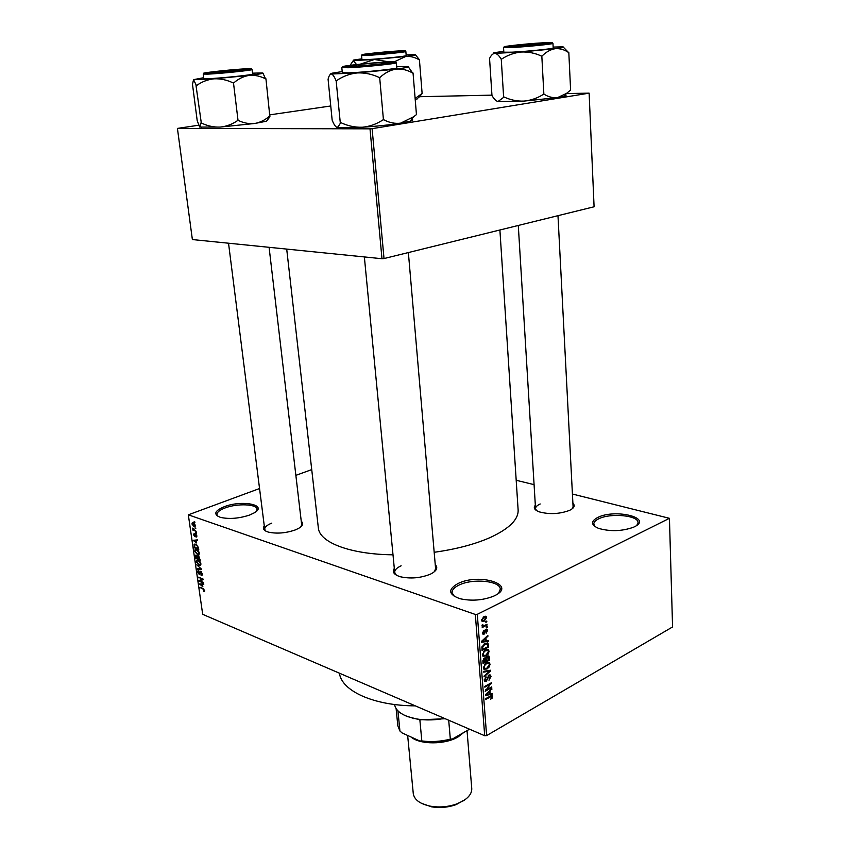<?xml version="1.0" encoding="UTF-8"?>
<svg xmlns="http://www.w3.org/2000/svg" width="850" height="850" viewBox="0 0 850 850"><rect width="100%" height="100%" fill="white"/><g stroke="black" fill="none" stroke-linecap="round" stroke-linejoin="round"><path stroke-width="1.27" d="M224.357 506.674C242.016 499.736 268.207 504.879 254.32 512.816L249.688 515.015C239.084 518.511 229.373 519.308 220.543 517.406C213.116 514.473 214.391 510.903 224.357 506.674M256.445 511.243L257.04 509.224C256.955 504.018 237.182 503.253 225.154 507.918C219.597 510.043 216.856 512.284 216.952 514.664L218.067 516.46M457.927 583.578C479.198 572.677 517.756 584.758 494.679 595.68L493.393 596.275C482.492 600.419 471.346 601.226 459.956 598.697C448.364 594.479 447.684 589.443 457.927 583.578M498.621 593.194L500.299 589.209C500.491 580.794 472.536 578.149 458.968 585.108C454.272 587.393 451.977 589.932 452.072 592.726L454.336 596.413M597.709 517.469C615.092 508.491 653.395 517.884 634.334 526.841L633.505 527.234C621.998 531.314 610.374 531.707 598.634 528.403C590.856 525.013 590.548 521.369 597.709 517.469M636.862 525.311L638.031 522.612C638.562 515.344 610.396 512.752 598.697 518.829C595.404 520.434 593.768 522.197 593.789 524.121L595.159 526.713M572.9 503.264C575.312 505.612 574.303 507.928 569.84 510.234L569.479 510.404C559.396 514.101 549.281 514.569 539.134 511.828C534.469 510 533.205 507.811 535.33 505.24M572.284 508.757L573.081 506.706L557.982 215.666M435.253 564.666C438.228 567.736 436.741 570.839 430.78 573.984L430.238 574.239C420.421 578.117 410.476 578.956 400.392 576.768C393.964 574.759 391.935 571.976 394.315 568.416M434.467 571.657L435.593 568.671L408.372 252.546M301.261 521.294C303.758 523.388 302.94 525.714 298.796 528.264L295.428 529.879C285.812 533.194 276.803 533.928 268.366 532.111C263.712 530.644 262.352 528.594 264.286 525.938M301.027 526.681L301.654 524.652L269.089 247.308M415.321 705.861C373.618 705.744 341.615 690.933 339.416 673.189M499.896 229.989L518.128 510C518.532 519.403 509.426 528.487 490.811 537.253C475.384 544.149 456.503 549.164 434.18 552.287M392.998 554.816C349.977 554.381 319.26 542.332 318.336 527.829L286.705 249.093M195.054 527.776L195.798 528.668L195.054 527.776M194.384 530.039L196.169 531.314L192.907 530.134L192.727 528.105L194.384 530.039M195.702 532.302L196.446 533.194L195.702 532.302M195.596 533.874L196.881 535.851L196.701 536.934L196.053 537.072L195.766 534.565L194.639 536.467L193.502 534.65L194.214 533.46L194.661 535.766L195.596 533.874M196.562 542.916L193.216 540.324L197.402 539.878L197.498 540.568L196.233 540.642L196.562 542.916M199.314 552.925L199.006 554.423L197.434 554.593L194.724 551.183L195.054 549.653L196.658 549.536L198.369 550.789L199.314 552.925M200.855 563.635L200.409 565.229L198.974 565.271L196.265 561.85L196.584 560.341L198.199 560.235L199.899 561.499L200.855 563.635M204.701 590.569L204.531 591.441L203.511 591.377L203.734 589.496L199.973 587.265L203.001 588.497L204.701 590.569M259.558 488.527L188.328 514.824L475.331 614.454L477.296 614.316L669.439 518.319L572.422 494.031M188.328 514.824L202.693 614.327L484.702 735.728L475.331 614.454M202.831 586.67L199.506 584.003L203.671 583.759L203.766 584.428L202.512 584.449L202.831 586.67M199.899 580.943L203.479 582.378L203.564 583.026L199.113 581.23L199.006 580.539L202.194 579.264L198.528 577.192L202.991 578.967L203.086 579.668L199.899 580.943L203.086 579.657M200.717 571.274L202.311 573.803L202.056 575.259L201.099 575.354L201.769 573.537L200.823 571.933L199.92 574.356L199.219 574.43L197.742 572.114L197.965 570.786L198.794 570.701L198.262 572.294L199.569 573.771L200.016 571.338L200.717 571.274M196.743 564.814L201.599 569.224L197.402 569.383L197.306 568.724L201.036 568.735L196.743 564.814M198.411 555.666L200.303 560.171L195.829 558.45L195.702 555.178L197.434 556.134L198.411 555.666M195.861 544.202L198.486 547.517L198.762 549.44L194.289 547.761L194.246 544.266L195.861 544.202L193.959 544.935M193.364 522.782L195.362 525.236L195.096 526.426L193.928 526.479L191.972 524.036L192.238 522.846L193.364 522.782M194.161 521.539L194.905 522.421L194.161 521.539M516.194 480.282L534.076 484.649M485.828 621.531L486.774 621.042L486.837 621.849L485.881 622.327L485.828 621.531M484.5 625.536L487.018 624.251L487.071 625.058L482.216 627.534L482.938 626.333L482.163 626.184L482.194 624.92L482.917 624.793L483.044 625.791L484.5 625.536M486.232 627.034L487.188 626.546L487.252 627.343L486.296 627.831L486.232 627.034M485.86 629.361L487.135 629.383L487.571 630.498L486.158 633.25L486.88 630.796L486.041 630.105L484.075 634.206L482.949 634.174L482.545 633.112L483.799 630.541L483.246 632.729L483.916 633.452L485.86 629.361M486.189 640.773L488.219 640.422L488.283 641.261L481.44 642.303L481.376 641.463L487.847 635.46L487.911 636.289L485.977 638.01L486.189 640.773L485.361 640.464M489.111 651.196L488.251 654.011L486.041 655.998L482.906 656.2L482.301 654.787L485.499 649.921L487.932 649.453L489.111 651.196L488.123 650.824M490.078 664.158L489.217 666.974L487.018 668.961L483.884 669.194L483.299 667.803L486.476 662.926L488.909 662.447L490.078 664.158L489.079 663.776M492.511 696.681L490.599 699.497L491.746 697.074L491.183 696.522L485.796 699.423L485.743 698.636L490.195 696.15L492.182 695.821L492.511 696.681L490.62 695.927M477.296 614.316L486.614 735.601L672.573 626.949L669.439 518.319M490.174 693.812L492.171 693.388L492.235 694.206L485.499 695.491L485.435 694.673L491.81 688.553L489.972 691.124L490.174 693.812L489.345 693.483M486.434 689.786L491.693 686.885L491.746 687.661L485.18 691.294L490.142 684.261L484.861 687.172L484.808 686.386L491.385 682.773L486.434 689.786L485.849 689.562M488.909 675.059L490.482 675.081L491.002 676.462L488.973 680.255L490.227 676.802L489.876 675.846L488.984 675.835L486.232 681.53L484.723 681.519L484.256 680.287L486.051 676.855L485.021 679.841L486.2 680.733L488.909 675.059M483.661 671.33L490.45 670.225L490.503 670.99L484.086 676.898L484.022 676.079L489.706 671.064L483.724 672.148L483.661 671.33M487.379 656.221L489.037 656.179L489.685 660.036L483.066 663.584L482.874 661.119L484.383 658.049L485.839 658.166L487.379 656.221M484.957 643.471L487.985 643.174L488.718 647.052L482.067 650.537L481.929 646.988L484.957 643.471M483.873 616.664L486.136 616.505L486.614 617.61L484.266 621.127L482.035 621.265L481.567 620.16L483.873 616.664M295.864 475.352L311.727 469.604M419.358 96.719L491.81 95.147M566.408 93.532L589.124 93.16L372.098 128.669L384.019 258.559L594.086 206.773L589.124 93.16M198.656 125.216L177.427 128.414L192.376 239.562L381.979 258.719L370.005 128.839L372.098 128.669M177.427 128.414L370.005 128.839M270.045 114.814L330.639 105.995M384.019 258.559L381.979 258.719M486.614 735.601L484.702 735.728M401.136 565.803C396.748 567.811 394.602 570.021 394.697 572.422L396.344 575.153M271.788 523.122C266.985 525.045 264.626 527.106 264.711 529.306L265.806 531.122M540.196 503.976C537.062 505.399 535.511 506.961 535.543 508.661L536.552 510.616M491.502 697.903L492.139 698.158M490.227 696.129L491.183 696.522M490.875 693.664L492.235 694.206M491.236 689.106L491.874 689.361M489.377 690.891L489.972 691.124M487.422 694.312L489.388 693.972L489.228 691.815L486.147 694.652L487.422 694.312M488.654 691.581L489.228 691.815M490.896 687.321L491.746 687.661M489.281 683.921L490.142 684.261M490.524 683.241L491.449 683.602M490.057 676.09L491.002 676.462M488.251 675.548L488.984 675.835M484.33 680.786L486.232 681.53M485.435 677.291L486.189 677.588M484.266 679.543L485.021 679.841M489.079 670.448L490.503 670.99M488.378 670.554L489.706 671.064M488.623 666.74L489.217 666.974M486.03 668.589L487.018 668.961M484.075 667.378L484.511 668.429L486.965 668.174L489.313 664.572L488.867 663.531L486.519 663.733L485.042 664.87L484.075 667.378L483.321 667.091M484.415 664.626L485.042 664.87M485.69 663.414L486.519 663.733M488.782 659.706L489.685 660.036M484.989 657.847L485.839 658.166M483.777 662.373L485.764 661.311L485.339 658.75L484.553 658.782L483.777 662.373L482.949 662.054M483.788 658.495L484.553 658.782M486.54 660.896L488.856 659.664L488.421 656.976L487.454 657.008L486.54 660.896L485.711 660.588M485.509 659.005L486.423 659.345M486.678 656.721L487.454 657.008M487.645 653.788L488.251 654.011M485.021 655.616L486.041 655.998M483.087 654.372L483.533 655.435L485.987 655.201L488.346 651.61L487.889 650.548L485.531 650.728L484.054 651.854L483.087 654.372L482.322 654.086M483.416 651.621L484.054 651.854M484.691 650.42L485.531 650.728M487.624 644.385L488.548 644.725M487.794 646.712L488.718 647.052M482.789 649.336L487.879 646.659L487.358 643.949L485.01 644.268L482.726 646.722L482.789 649.336L481.95 649.028M481.876 647.626L482.683 647.923M482.056 646.478L482.726 646.722M484.149 643.949L485.01 644.268M485.371 643.269L486.657 643.737M486.699 640.688L488.283 641.261M487.22 636.044L487.911 636.289M485.35 637.787L485.977 638.01M483.395 641.166L485.392 640.911L485.223 638.69L482.099 641.463L483.395 641.166M484.606 638.467L485.223 638.69M486.678 630.179L487.571 630.498M485.244 629.818L486.041 630.105M484.904 630.275L485.616 630.53M482.662 633.696L484.075 634.206M483.204 631.029L483.947 631.295M482.566 632.485L483.246 632.729M486.285 627.003L487.252 627.343M486.104 624.718L487.071 625.058M482.046 626.025L482.938 626.333M482.109 625.154L482.874 625.419M485.86 621.509L486.837 621.849M481.567 620.181L484.266 621.127M482.269 619.831L482.534 620.447L484.203 620.319L485.647 617.323L483.979 617.44L482.269 619.831L481.578 619.586M483.098 617.132L483.979 617.44M204.722 590.878L203.511 591.377M200.812 587.605L200.069 587.913M203.702 583.971L202.512 584.449M200.898 585.119L202.279 586.245L202.024 584.46L200.016 584.481L200.898 585.119M201.482 583.886L200.016 584.481M203.681 583.791L202.024 584.46M202.746 579.796L199.113 581.23M202.693 579.785L202.597 579.094L199.006 580.539M199.378 577.532L198.613 577.83M202.279 574.876L201.099 575.354M201.354 571.721L200.823 571.933M200.079 574.09L199.219 574.43M200.186 573.527L199.569 573.771M200.94 571.391L199.792 571.838M199.091 568.714L197.402 569.383M200.844 564.528L198.974 565.271M196.786 562.052L198.879 564.623L200.069 564.57L200.324 563.433L198.273 560.883L197.03 560.926L196.786 562.052M198.422 560.331L197.306 560.766M198.942 560.628L198.273 560.883M196.616 558.142L195.829 558.45M198.528 555.709L197.434 556.134M196.254 558.004L197.593 558.514L196.562 555.751L196.254 558.004M198.921 555.953L197.274 556.591M198.114 558.716L199.686 559.321L198.507 556.314L198.114 558.716M199.081 556.091L198.507 556.314M199.304 553.871L197.434 554.593M195.245 551.374L197.349 553.945L198.528 553.881L198.794 552.723L196.743 550.184L195.5 550.237L195.245 551.374M196.913 549.642L195.766 550.077M197.423 549.918L196.743 550.184M195.107 547.453L194.289 547.761M194.714 547.304L198.146 548.59L197.083 545.519L195.957 544.85L194.692 544.871L194.714 547.304M196.658 544.584L195.957 544.85M197.444 540.186L196.233 540.642M194.607 541.408L195.999 542.502L195.744 540.674L193.726 540.791L194.607 541.408M195.638 540.069L193.726 540.791M197.423 540.037L195.744 540.674M196.807 536.786L196.053 537.072M195.256 536.233L194.639 536.467M196.382 532.748L195.798 532.961M193.853 529.784L192.907 530.134M193.216 528.456L192.642 528.668M195.734 528.222L195.149 528.434M195.351 525.948L193.928 526.479M192.44 524.216L194.714 525.799L193.492 523.451L192.44 524.216M194.172 523.207L193.492 523.451M194.841 521.985L194.257 522.197M252.524 73.164L262.618 72.962C263.978 73.323 259.516 74.131 249.231 75.406L213.998 78.827L193.545 79.666L196.477 85.616C201.705 81.812 207.538 79.549 213.998 78.827C220.437 78.54 226.78 79.889 233.028 82.864L233.877 82.779C238.553 78.742 243.674 76.287 249.231 75.406C254.862 74.949 260.302 76.096 265.561 78.848L262.937 73.1M209.822 73.079L206.667 73.164C198.836 73.132 231.933 69.53 245.044 68.956C249.241 68.765 250.41 68.871 248.54 69.275C244.428 70.221 219.396 72.675 209.822 73.079M208.377 78.689C220.862 78.243 253.991 74.757 252.62 74.046L252.099 69.541C253.459 70.178 220.288 73.631 207.804 74.131L203.235 74.078L203.809 78.593L208.377 78.689M265.944 78.795L269.779 115.897C265.317 119.903 260.344 122.432 254.873 123.463C249.326 124.089 243.844 123.091 238.436 120.488L237.596 120.573C232.284 124.291 226.44 126.459 220.033 127.096C213.669 127.309 207.421 125.938 201.301 122.984L196.031 85.648M238.042 120.541L233.484 82.832M200.855 123.016L199.686 127.075L197.211 120.732L192.493 84.341L193.545 79.666L203.692 77.701M199.686 127.075L220.033 127.096L254.873 123.463L266.56 121.199L270.056 116.014M233.028 82.864L233.877 82.779M220.522 71.06L209.079 72.537C204.032 73.493 220.649 72.463 234.866 70.922L246.054 69.116L220.522 71.06M351.22 65.439L348.596 65.875C339.628 67.522 374.723 65.036 387.111 63.123C390.713 62.581 391.478 62.284 389.385 62.22C384.444 62.05 360.251 64.09 351.22 65.439M398.406 51.712L366.754 54.102C360.814 55.197 388.801 53.083 398.406 51.712M539.123 44.306L546.869 42.904L509.501 46.112C503.614 47.164 524.854 45.879 539.123 44.306M394.602 704.512C395.293 709.006 398.894 712.746 405.397 715.711L412.632 718.122C422.514 720.418 433.139 720.524 444.518 718.431M445.23 718.739L419.858 719.812L406.321 716.274M469.529 729.194L452.561 738.926C441.596 742.093 430.684 742.783 419.815 740.998L402.071 732.923L399.925 731.011L397.938 710.823M448.704 720.226L450.33 739.16L452.561 738.926M419.815 740.998L421.823 740.956C431.29 742.146 440.789 741.551 450.33 739.16M419.858 719.812L421.823 740.956M396.111 708.549L397.821 725.773L399.925 731.011M465.449 799.383L456.099 804.653C448.109 807.447 439.928 808.18 431.566 806.841L421.43 803.303M407.649 735.463L413.281 793.613C414.311 799.85 420.123 804.068 430.716 806.246C439.62 807.67 448.322 806.894 456.832 803.909L463.431 800.753C469.211 797.034 471.984 792.912 471.75 788.396L467.033 730.628M411.049 737.014C419.815 744.77 445.177 744.781 458.065 736.939L463.717 732.53M413.047 73.004L416.447 114.612L413.631 116.758L400.626 123.154C394.931 123.856 389.342 122.74 383.849 119.808L382.925 119.903C376.624 124.079 369.75 126.522 362.323 127.234L345.44 127.851L336.685 127.213C335.261 126.512 333.752 124.153 332.159 120.137L328.089 79.262C328.918 75.809 330.023 74.056 331.394 74.003C332.817 74.407 334.358 76.617 336.037 80.623L336.653 80.601C342.848 76.319 349.711 73.759 357.223 72.941C364.703 72.601 372.002 74.109 379.142 77.456L380.078 77.361C384.976 72.834 390.288 70.093 396.015 69.116C401.795 68.637 407.341 69.944 412.654 73.058L408.34 66.895M411.676 119.255C413.483 119.701 412.983 120.349 410.157 121.199L400.626 123.154C389.428 124.929 376.656 126.289 362.323 127.234C354.928 127.468 347.756 125.927 340.786 122.613L338.034 126.905L336.685 127.213M396.706 66.714L407.299 66.544C410.274 66.884 406.513 67.734 396.015 69.116L357.223 72.941L331.394 74.003C330.214 73.823 330.682 73.514 332.807 73.058L342.199 71.591M386.973 62.082C393.104 61.806 394.825 61.954 392.126 62.539C387.09 63.644 361.994 66.077 350.646 66.555L345.961 66.672C336.547 66.608 370.791 62.794 386.973 62.082M341.817 67.649L342.316 72.718L349.042 72.856C364.172 72.303 398.214 68.712 396.801 67.841L396.376 62.762C397.768 63.559 363.694 67.108 348.553 67.734L341.817 67.649L342.752 66.767M383.446 119.871L379.663 77.414M340.276 122.644L336.132 80.633M336.037 80.623L336.653 80.601M379.142 77.456L380.078 77.361M360.315 64.154L374.414 59.489L353.186 60.573L356.586 64.547M368.9 54.464L364.544 54.602C358.413 54.57 385.326 51.722 398.119 51.042L402.772 51.202L368.9 54.464M367.604 59.564C379.982 58.979 407.277 56.185 406.194 55.633L405.854 51.499C406.927 52.009 379.61 54.772 367.221 55.399L361.569 55.452L361.951 59.564L367.604 59.564M394.411 61.763L405.705 56.461L374.414 59.489L389.109 61.869M350.126 65.301L353.664 60.042L361.888 58.82M418.529 97.75L422.131 93.617L419.422 59.734L415.522 54.878M418.582 97.697L421.951 93.776M406.13 54.878L414.672 54.634C417.138 54.804 414.141 55.42 405.705 56.461C410.348 56.111 414.811 57.205 419.103 59.766L419.422 59.734M421.717 93.755L415.129 98.462M417.722 98.77L415.204 99.376M568.809 52.413L570.605 90.068L566.525 93.404L557.643 97.559C553.031 98.101 548.548 97.006 544.202 94.276L543.384 94.361C537.381 98.164 530.91 100.417 523.972 101.097L497.983 101.543C495.954 101.033 493.946 99.004 491.959 95.455L489.558 58.469C491.098 55.218 492.883 53.508 494.913 53.359C496.953 53.624 499.024 55.526 501.107 59.054L501.734 59.022C507.652 55.133 514.122 52.796 521.124 52.02C528.084 51.691 534.82 53.019 541.322 56.015L542.151 55.93C546.189 51.914 550.524 49.502 555.167 48.694C559.831 48.322 564.273 49.576 568.491 52.456L563.476 47.292M565.335 94.828C566.61 95.168 566.217 95.625 564.177 96.22L557.643 97.559L523.972 101.097C517.097 101.341 510.467 99.981 504.103 97.017L497.983 101.543M542.757 42.893C549.429 42.532 551.639 42.606 549.376 43.106L507.057 46.729C499.896 46.654 527.446 43.711 542.757 42.893M503.551 47.632L503.827 52.201L511.838 52.19C526.458 51.499 554.296 48.662 553.201 47.993L552.968 43.393C554.051 43.998 526.192 46.814 511.562 47.557L503.551 47.632L504.422 46.824M543.872 94.329L541.822 55.983M503.625 97.049L501.256 59.064M553.159 47.079L562.179 46.856C565.558 47.026 563.221 47.632 555.167 48.694L521.124 52.02L494.913 53.359C492.915 53.274 492.915 53.019 494.891 52.604L503.774 51.287M501.107 59.054L501.734 59.022M541.322 56.015L542.151 55.93M489.462 696.564L490.301 696.894M486.933 693.239L487.475 693.462M487.252 678.215L487.889 678.459M487.231 670.746L488.644 671.287M488.601 657.263L489.504 657.592M482.864 660.684L483.682 660.992M482.864 640.082L483.438 640.294M484.638 631.178L485.414 631.465M203.745 588.901L203.129 589.156M202.523 583.833L200.876 584.492M196.732 539.952L194.586 540.759M195.458 534.746L194.799 534.99M208.335 73.249C225.707 72.505 265.933 67.756 246.468 68.786C229.649 69.53 189.943 74.141 208.335 73.249M460.647 734.294L453.156 738.586M451.339 739.287C442.648 742.252 433.755 743.038 424.671 741.668M388.429 61.901C367.136 62.847 326.103 67.851 349.116 66.746C371.28 65.779 412.654 60.626 388.429 61.901M367.678 54.602C385.815 53.646 419.061 49.725 399.298 50.904C381.735 51.839 348.702 55.675 367.678 54.602M543.947 42.744C522.219 43.913 488.771 47.993 512.04 46.676C534.629 45.486 568.055 41.321 543.947 42.744M491.289 696.511L490.28 696.107M489.473 675.686L488.516 675.325M485.339 680.722L484.256 680.298M490.482 675.081L489.802 674.815M489.515 662.777L488.431 662.362M484.511 668.429L483.321 667.972M488.091 663.244L486.816 662.756M485.733 658.059L485.159 657.847M489.037 656.179L488.399 655.945M485.031 658.633L484.054 658.272M488.038 656.838L487.007 656.455M488.527 649.782L487.411 649.368M483.533 655.435L482.322 654.989M487.082 650.25L485.796 649.772M487.985 643.174L487.135 642.866M486.795 643.737L485.424 643.237M486.328 630.02L485.382 629.68M483.48 633.431L482.545 633.091M487.135 629.383L486.54 629.17M483.044 625.791L482.024 625.441M486.136 616.505L485.329 616.218M482.534 620.447L481.567 620.107M485.053 617.121L483.82 616.686M204.096 590.761L204.691 590.516M201.588 574.611L202.343 574.303M200.621 571.891L201.259 571.636M196.584 560.341L197.317 560.054M200.069 564.57L200.876 564.251M196.339 555.709L196.966 555.464M198.262 556.261L198.964 555.996M195.054 549.653L195.808 549.355M198.528 553.881L199.346 553.562M194.246 544.266L194.916 544.011M195.181 544.68L196.148 544.319M196.286 536.318L196.903 536.084M194.661 535.766L195.383 535.489M192.971 523.345L193.885 523.016M194.714 525.799L195.383 525.544M252.099 69.541L251.101 68.914M204.064 73.281L203.235 74.078M201.514 127.479L200.345 126.501M266.56 121.199L269.886 116.822M264.711 529.306L228.533 243.217M364.363 256.934L394.697 572.422M535.543 508.661L518.288 225.452M413.344 718.622L412.632 718.122M456.099 804.653L456.832 803.909M431.566 806.841L430.716 806.246M338.821 127.596L338.034 126.905M396.376 62.762L395.303 62.061M410.157 121.199L413.631 116.758M405.854 51.499L404.961 50.915M362.344 54.719L361.569 55.452M552.968 43.393L552.011 42.744M564.177 96.22L566.525 93.404"/></g></svg>
